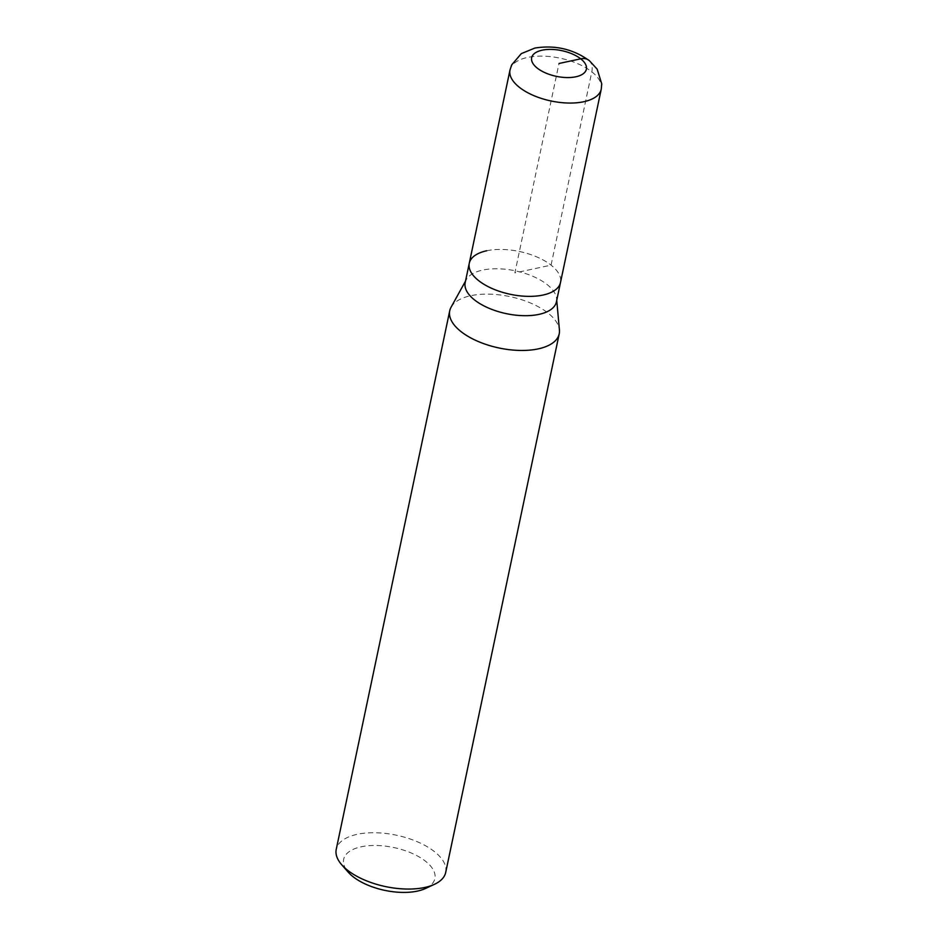 <?xml version="1.0" encoding="UTF-8"?>
<svg xmlns="http://www.w3.org/2000/svg" width="938" height="938" viewBox="0 0 938 938"><rect width="100%" height="100%" fill="white"/><g stroke="black" fill="none" stroke-linecap="round" stroke-linejoin="round"><path stroke-width="0.7" stroke-dasharray="4.69 3.52" d="M486.752 250.751A46.619 21.879 -168.1 0 1 537.028 257.024A46.619 21.879 -168.1 0 1 560.49 282.514A46.619 21.879 11.9 0 0 537.028 257.024A46.619 21.879 11.9 0 0 486.752 250.751A46.619 21.879 11.9 0 0 469.27 263.285M556.422 301.848A46.619 21.879 11.9 0 0 556.597 298.694A46.619 21.879 11.9 0 0 530.04 275.162A46.619 21.879 11.9 0 0 482.683 270.085A46.619 21.879 11.9 0 0 466.303 279.665A46.619 21.879 11.9 0 0 465.189 282.619M451.072 307.218A55.94 26.264 -168.1 0 1 470.724 295.716A55.94 26.264 -168.1 0 1 527.543 301.801A55.94 26.264 -168.1 0 1 559.423 330.047M445.702 872.434A55.94 26.264 11.9 0 0 417.551 841.843A55.94 26.264 11.9 0 0 357.226 834.316A55.94 26.264 11.9 0 0 336.238 849.359M425.5 888.474A46.619 21.879 11.9 0 0 421.666 858.469A46.619 21.879 11.9 0 0 361.153 846.803A46.619 21.879 11.9 0 0 348.244 872.199M588.888 60.302A18.643 11.948 -51.8 0 1 591.808 71.827L551.075 265.137L514.88 272.899L559.013 63.479M510.002 69.975A46.619 21.879 -168.1 0 1 527.496 57.441A46.619 21.879 -168.1 0 1 577.773 63.714A46.619 21.879 -168.1 0 1 601.235 89.204M556.597 298.694L556.738 300.312M466.303 279.665L465.518 281.083"/><path stroke-width="1.41" d="M469.27 263.285L510.002 69.975A46.619 21.879 -168.1 0 0 533.464 95.465A46.619 21.879 -168.1 0 0 583.741 101.738A46.619 21.879 -168.1 0 0 601.235 89.204L556.422 301.848A46.619 21.879 11.9 0 1 538.928 314.382A46.619 21.879 11.9 0 1 488.651 308.11A46.619 21.879 11.9 0 1 465.189 282.619L469.27 263.285A46.619 21.879 11.9 0 0 492.731 288.787A46.619 21.879 11.9 0 0 543.008 295.048A46.619 21.879 11.9 0 0 560.49 282.514A46.619 21.879 -168.1 0 1 543.008 295.048A46.619 21.879 -168.1 0 1 492.731 288.787A46.619 21.879 -168.1 0 1 469.27 263.285A46.619 21.879 -168.1 0 1 486.752 250.751M556.738 300.312L559.423 330.047A55.94 26.264 -168.1 0 1 559.212 333.834A55.94 26.264 -168.1 0 1 538.224 348.877A55.94 26.264 -168.1 0 1 477.888 341.35A55.94 26.264 -168.1 0 1 449.736 310.759A55.94 26.264 -168.1 0 1 451.072 307.218L465.518 281.083M449.736 310.759L336.238 849.359A55.94 26.264 11.9 0 0 341.737 864.789A55.94 26.264 11.9 0 0 424.715 887.477A55.94 26.264 11.9 0 0 434.446 884.323A55.94 26.264 11.9 0 0 445.702 872.434L559.212 333.834M341.737 864.789L348.244 872.199A46.619 21.879 11.9 0 0 417.398 891.1A46.619 21.879 11.9 0 0 425.5 888.474L434.446 884.323M559.013 63.479L580.728 58.824A18.643 11.948 -51.8 0 1 588.888 60.302M542.141 50.195A27.964 13.132 -168.1 0 1 580.728 58.824A27.964 13.132 -168.1 0 1 575.885 76.775A27.964 13.132 -168.1 0 1 537.298 68.146A27.964 13.132 -168.1 0 1 542.141 50.195M601.235 89.204L601.762 83.916L597.154 69.154L589.533 60.818C573.27 49.081 555.038 44.825 534.836 48.073L521.317 53.618L511.656 64.921L510.002 69.975"/></g></svg>
